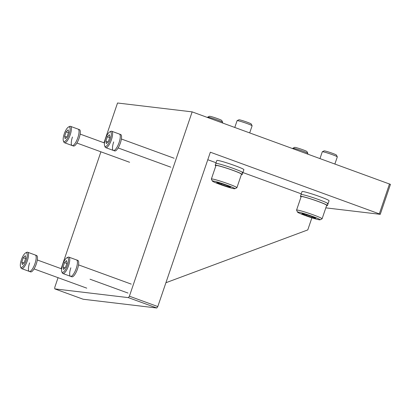 <?xml version="1.0" encoding="UTF-8"?>
<svg xmlns="http://www.w3.org/2000/svg" width="411" height="411" viewBox="0 0 411 411"><rect width="100%" height="100%" fill="white"/><g stroke="black" fill="none" stroke-linecap="round" stroke-linejoin="round"><path stroke-width="0.62" d="M325.82 207.863L380.247 214.331L390.45 184.364L192.148 111.874L117.531 103.002L103.983 142.797M192.148 111.874L129.398 296.192L157.798 306.56L210.345 152.209L379.317 213.874L389.52 183.902M100.916 151.808L61.131 268.671M58.064 277.687L54.781 287.32L54.766 288.876L83.166 299.239L156.797 307.998L157.798 306.56M129.398 296.192L128.396 297.636L54.766 288.876M128.396 297.636L156.797 307.998M379.317 213.874L380.247 214.331M301.263 193.843L242.901 172.543M216.068 162.751L207.781 159.73M311.892 217.804L307.772 229.913L165.91 282.732M307.639 154.022L307.854 153.39A7.932 0.539 -161.2 0 0 307.849 153.349A7.932 0.539 -161.2 0 0 301.417 150.637A7.932 0.539 -161.2 0 0 293.243 148.243A7.932 0.539 -161.2 0 0 292.863 148.248A7.932 0.539 -161.2 0 0 292.832 148.279L292.73 148.582M307.849 153.349L306.966 151.567A6.519 0.442 -161.2 0 0 301.679 149.337A6.519 0.442 -161.2 0 0 294.959 147.369A6.519 0.442 -161.2 0 0 294.646 147.374L292.863 148.248M334.898 163.968L337.308 156.894A7.932 0.539 -161.2 0 0 337.303 156.853A7.932 0.539 -161.2 0 0 330.876 154.135A7.932 0.539 -161.2 0 0 322.697 151.746A7.932 0.539 -161.2 0 0 322.316 151.751A7.932 0.539 -161.2 0 0 322.286 151.782L319.989 158.528M337.303 156.853L336.419 155.07A6.519 0.442 -161.2 0 0 331.138 152.841A6.519 0.442 -161.2 0 0 324.413 150.873A6.519 0.442 -161.2 0 0 324.099 150.878L322.316 151.751M297.569 212.168L296.578 210.165A13.486 0.92 18.8 0 1 296.567 210.098L301.16 196.612A13.486 0.92 18.8 0 1 301.854 196.55A13.486 0.92 18.8 0 1 316.187 200.768A13.486 0.92 18.8 0 1 326.694 205.305L322.101 218.791A13.486 0.92 18.8 0 1 322.049 218.837L320.046 219.818A11.898 0.812 18.8 0 1 319.475 219.828A11.898 0.812 18.8 0 1 307.207 216.243A11.898 0.812 18.8 0 1 297.569 212.168A11.898 0.812 18.8 0 1 298.175 212.055A11.898 0.812 18.8 0 1 311.199 215.909A11.898 0.812 18.8 0 1 320.046 219.818M296.567 210.098A13.486 0.92 18.8 0 1 297.266 210.036A13.486 0.92 18.8 0 1 311.595 214.254A13.486 0.92 18.8 0 1 322.101 218.791M301.869 213.689L304.181 213.961L311.137 216.217L315.782 218.195L313.465 217.922L306.508 215.667L301.869 213.689M306.508 215.667L306.801 214.809M313.465 217.922L313.675 217.301M222.438 122.93L222.654 122.298A7.932 0.539 -161.2 0 0 222.649 122.257A7.932 0.539 -161.2 0 0 216.222 119.544A7.932 0.539 -161.2 0 0 208.043 117.15A7.932 0.539 -161.2 0 0 207.663 117.156A7.932 0.539 -161.2 0 0 207.637 117.186L207.529 117.489M222.649 122.257L221.765 120.48A6.519 0.442 -161.2 0 0 216.484 118.245A6.519 0.442 -161.2 0 0 209.764 116.282A6.519 0.442 -161.2 0 0 209.451 116.282L207.663 117.156M249.698 132.876L252.107 125.802A7.932 0.539 -161.2 0 0 252.102 125.761A7.932 0.539 -161.2 0 0 245.675 123.048A7.932 0.539 -161.2 0 0 237.501 120.654A7.932 0.539 -161.2 0 0 237.116 120.659A7.932 0.539 -161.2 0 0 237.09 120.69L234.789 127.436M252.102 125.761L251.224 123.978A6.519 0.442 -161.2 0 0 245.937 121.748A6.519 0.442 -161.2 0 0 239.217 119.781A6.519 0.442 -161.2 0 0 238.904 119.786L237.116 120.659M212.369 181.076L211.377 179.073A13.486 0.92 18.8 0 1 211.372 179.006L215.96 165.52A13.486 0.92 18.8 0 1 216.659 165.458A13.486 0.92 18.8 0 1 230.987 169.676A13.486 0.92 18.8 0 1 241.493 174.213L236.906 187.699A13.486 0.92 18.8 0 1 236.854 187.75L234.845 188.731A11.898 0.812 18.8 0 1 234.275 188.736A11.898 0.812 18.8 0 1 222.012 185.15A11.898 0.812 18.8 0 1 212.369 181.076A11.898 0.812 18.8 0 1 212.975 180.963A11.898 0.812 18.8 0 1 225.999 184.816A11.898 0.812 18.8 0 1 234.845 188.731M211.372 179.006A13.486 0.92 18.8 0 1 212.066 178.949A13.486 0.92 18.8 0 1 226.399 183.162A13.486 0.92 18.8 0 1 236.906 187.699M216.669 182.597L218.986 182.869L225.942 185.125L230.581 187.103L228.269 186.83L221.313 184.575L216.669 182.597M221.313 184.575L221.601 183.722M228.269 186.83L228.48 186.209M326.591 205.603A14.282 0.971 -161.2 0 0 326.704 205.618A14.282 0.971 -161.2 0 0 327.444 205.557A14.282 0.971 -161.2 0 0 316.321 200.758A14.282 0.971 -161.2 0 0 301.145 196.294A14.282 0.971 -161.2 0 0 300.41 196.355A14.282 0.971 -161.2 0 0 301.058 196.91M327.444 205.557L328.055 203.758A14.282 0.971 -161.2 0 0 316.932 198.96A14.282 0.971 -161.2 0 0 301.756 194.495A14.282 0.971 -161.2 0 0 301.022 194.557A14.282 0.971 18.8 0 1 301.756 194.495A14.282 0.971 18.8 0 1 316.932 198.96A14.282 0.971 18.8 0 1 328.055 203.758A14.282 0.971 18.8 0 1 327.315 203.82M241.391 174.516A14.282 0.971 -161.2 0 0 241.509 174.531A14.282 0.971 -161.2 0 0 242.249 174.47A14.282 0.971 -161.2 0 0 231.121 169.666A14.282 0.971 -161.2 0 0 215.95 165.201A14.282 0.971 -161.2 0 0 215.21 165.263A14.282 0.971 -161.2 0 0 215.857 165.823M242.249 174.47L242.86 172.671A14.282 0.971 -161.2 0 0 231.737 167.868A14.282 0.971 -161.2 0 0 216.561 163.403A14.282 0.971 -161.2 0 0 215.821 163.465A14.282 0.971 18.8 0 1 216.561 163.403A14.282 0.971 18.8 0 1 231.737 167.868A14.282 0.971 18.8 0 1 242.86 172.671A14.282 0.971 18.8 0 1 242.12 172.733M328.055 203.758L329.077 200.763A14.282 0.971 -161.2 0 0 317.955 195.96A14.282 0.971 -161.2 0 0 302.779 191.495A14.282 0.971 -161.2 0 0 302.039 191.557L300.41 196.355M242.86 172.671L243.877 169.671A14.282 0.971 -161.2 0 0 232.754 164.868A14.282 0.971 -161.2 0 0 217.583 160.408A14.282 0.971 -161.2 0 0 216.844 160.47L215.21 165.263M76.241 268.445A8.729 2.651 110 0 1 70.548 276.32A8.729 2.651 -70 0 0 76.241 268.445A8.729 2.651 -70 0 0 76.533 259.927A8.729 2.651 110 0 1 76.241 268.445M66.839 257.831L67.913 257.265A8.729 2.651 110 0 1 68.863 257.127A8.729 2.651 110 0 1 68.57 265.645A8.729 2.651 110 0 1 62.878 273.521A8.729 2.651 110 0 1 62.241 272.801L61.784 271.676A7.773 2.363 110 0 1 62.616 264.725A7.773 2.363 110 0 1 66.839 257.831A7.773 2.363 110 0 1 67.425 265.3A7.773 2.363 110 0 1 61.784 271.676M67.029 262.948L65.524 267.376L63.51 269.441L63.011 267.078L64.517 262.65L66.525 260.584L67.029 262.948M64.517 262.65L66.844 263.497M65.077 267.833L63.011 267.078M119.092 142.566A8.729 2.651 110 0 1 113.4 150.447A8.729 2.651 -70 0 0 119.092 142.566A8.729 2.651 -70 0 0 119.385 134.048A8.729 2.651 110 0 1 119.092 142.566M109.691 131.957L110.765 131.386A8.729 2.651 110 0 1 111.715 131.253A8.729 2.651 110 0 1 111.422 139.771A8.729 2.651 110 0 1 105.73 147.647A8.729 2.651 110 0 1 105.093 146.927L104.635 145.802A7.773 2.363 110 0 1 105.468 138.851A7.773 2.363 110 0 1 109.691 131.957A7.773 2.363 110 0 1 110.276 139.421A7.773 2.363 110 0 1 104.635 145.802M109.881 137.074L108.376 141.502L106.362 143.567L105.863 141.204L107.369 136.771L109.377 134.705L109.881 137.074M107.369 136.771L109.696 137.623M107.929 141.959L105.863 141.204M113.693 141.923A8.729 2.651 -70 0 0 113.4 150.447L105.73 147.647M113.4 150.447L114.679 150.909A8.729 2.651 -70 0 0 120.372 143.033A8.729 2.651 -70 0 0 120.659 134.515L111.715 131.253M70.841 267.802A8.729 2.651 -70 0 0 70.548 276.32L62.878 273.521M70.548 276.32L71.827 276.788A8.729 2.651 -70 0 0 77.52 268.912A8.729 2.651 -70 0 0 77.807 260.389L68.863 257.127M35.002 263.538A8.729 2.651 -70 0 0 35.295 255.02A8.729 2.651 110 0 1 35.002 263.538A8.729 2.651 110 0 1 29.315 271.414A8.729 2.651 -70 0 0 35.002 263.538M20.55 266.77L21.007 267.9A8.729 2.651 -70 0 0 21.644 268.619A8.729 2.651 -70 0 0 27.337 260.744A8.729 2.651 -70 0 0 27.629 252.22A8.729 2.651 -70 0 0 26.674 252.359L25.6 252.929A7.773 2.363 -70 0 0 21.377 259.824A7.773 2.363 -70 0 0 20.55 266.77A7.773 2.363 -70 0 0 26.191 260.394A7.773 2.363 -70 0 0 25.6 252.929M22.276 264.54L24.285 262.475L25.795 258.046L25.292 255.678L23.283 257.743L21.773 262.177L22.276 264.54M25.61 258.596L23.283 257.743M23.843 262.932L21.773 262.177M77.854 137.664A8.729 2.651 -70 0 0 78.147 129.146A8.729 2.651 110 0 1 77.854 137.664A8.729 2.651 110 0 1 72.166 145.54A8.729 2.651 -70 0 0 77.854 137.664M63.402 140.896L63.859 142.021A8.729 2.651 -70 0 0 64.496 142.74A8.729 2.651 -70 0 0 70.189 134.865A8.729 2.651 -70 0 0 70.481 126.347A8.729 2.651 -70 0 0 69.526 126.485L68.452 127.056A7.773 2.363 -70 0 0 64.229 133.945A7.773 2.363 -70 0 0 63.402 140.896A7.773 2.363 -70 0 0 69.043 134.52A7.773 2.363 -70 0 0 68.452 127.056M65.128 138.661L67.137 136.596L68.647 132.167L68.144 129.804L66.135 131.869L64.625 136.298L65.128 138.661M68.457 132.717L66.135 131.869M66.695 137.053L64.625 136.298M27.629 252.22L36.574 255.488A8.729 2.651 110 0 1 36.281 264.006A8.729 2.651 110 0 1 30.589 271.882L29.315 271.414A8.729 2.651 110 0 1 29.602 262.896M70.481 126.347L79.426 129.609A8.729 2.651 110 0 1 79.133 138.132A8.729 2.651 110 0 1 73.441 146.008L72.166 145.54A8.729 2.651 110 0 1 72.454 137.022M127.985 293.058L90.014 279.213M131.248 284.114L78.537 264.879M170.837 167.185L118.127 147.945M174.1 158.24L121.389 139.005M61.629 268.856L37.303 259.978M29.315 271.414L21.644 268.619M86.752 288.152L34.041 268.917M132.866 153.334L118.121 147.955M104.481 142.977L80.155 134.099M72.166 145.54L64.496 142.74M129.604 162.278L76.893 143.043"/></g></svg>
